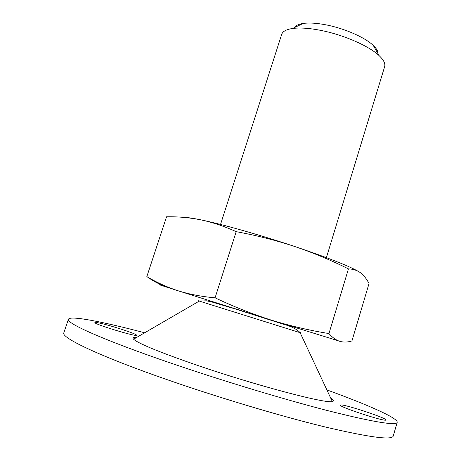 <?xml version="1.0" encoding="UTF-8"?>
<svg xmlns="http://www.w3.org/2000/svg" width="461" height="461" viewBox="0 0 461 461"><rect width="100%" height="100%" fill="white"/><g stroke="black" fill="none" stroke-linecap="round" stroke-linejoin="round"><path stroke-width="0.69" d="M341.434 341.757L271.512 320.17C290.539 325.996 309.688 330.456 328.958 333.551C332.479 337.596 336.144 340.212 339.97 341.394C343.848 342.414 347.836 342.258 351.939 340.927L369.031 283.538C366.702 279.009 363.867 275.424 360.514 272.791C357.114 270.33 353.091 269.028 348.447 268.896C331.056 260.211 313.042 252.709 294.395 246.387C275.684 240.256 256.287 235.352 236.193 231.664C224.271 226.265 212.527 222.34 200.973 219.874C189.356 217.592 177.888 216.566 166.565 216.791L146.84 276.583C156.302 282.299 166.675 287.019 177.952 290.741C189.292 294.274 201.67 296.63 215.08 297.818L236.193 231.664M328.958 333.551L348.447 268.896M146.84 276.583C153.697 281.475 160.543 284.99 167.378 287.122C154.124 283.071 157.645 284.276 177.952 290.741L271.512 320.17C252.542 314.137 233.733 306.686 215.08 297.818M326.866 389.891C367.492 404.689 398.189 418.104 397.192 422.328C396.074 425.878 372.966 421.994 327.852 410.67C283.1 399.157 219.759 379.962 168.109 362.167C102.354 339.567 65.808 322.977 68.401 319.289C69.991 315.249 102.849 321.755 144.656 332.784M97.404 322.66L94.88 322.562C93.162 323.899 137.222 337.268 136.473 335.193C137.753 334.11 106.641 324.141 97.404 322.66M330.71 398.108C333.706 399.975 334.237 401.11 332.295 401.502C326.682 404.072 255.711 385.419 196.3 364.968C159.322 352.146 138.409 343.566 133.575 339.221C132.203 337.798 133.281 337.17 136.813 337.343M340.823 404.954L340.316 405.121C338.241 406.694 386.589 422.432 385.92 419.948C387.298 418.317 345.324 404.389 340.823 404.954M397.192 422.328L393.233 436.06C391.885 440.434 368.523 437.241 323.138 426.483C278.133 415.465 214.59 396.368 162.935 378.199C97.162 355.126 60.898 337.446 63.808 332.825L68.401 319.289M378.049 53.758C378.164 51.35 376.574 48.572 373.266 45.432C364.991 37.427 344.494 28.403 326.169 24.888C316.822 23.085 309.147 22.612 303.142 23.453C298.636 24.151 295.743 25.516 294.464 27.562M326.394 257.636L384.641 66.678C385.534 63.647 383.702 59.97 379.132 55.648C369.065 45.985 343.537 34.8 320.821 30.391C309.239 28.133 299.8 27.504 292.493 28.496C286.281 29.441 282.674 31.411 281.683 34.408L220.525 224.455M359.004 271.788C349.611 266.21 328.071 257.745 294.395 246.387C260.235 234.983 221.729 224.115 200.973 219.874C192.871 218.203 187.258 217.39 184.129 217.431M299.967 332.473C301.338 332.951 301.396 333.021 300.123 332.675L199.273 301.073C198.028 300.63 198.109 300.601 199.515 300.993M332.295 401.502L300.123 332.675C296.976 329.275 291.623 326.521 284.074 324.417L235.652 309.06L211.876 301.99L206.476 300.808L199.273 301.073L133.575 339.221M303.142 23.453L292.493 28.496M373.266 45.432L379.132 55.648M135.522 338.092L135.776 337.314"/></g></svg>
